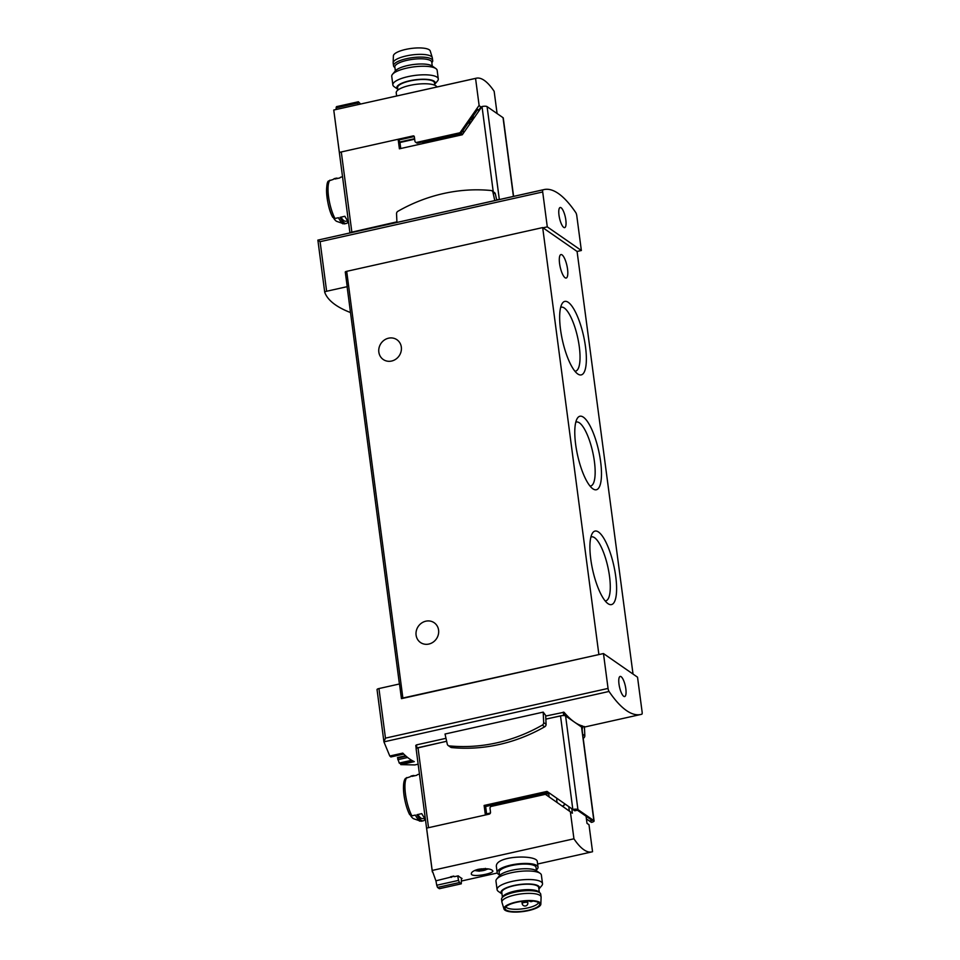 <?xml version="1.0" encoding="UTF-8"?>
<svg xmlns="http://www.w3.org/2000/svg" width="960" height="960" viewBox="0 0 960 960"><rect width="100%" height="100%" fill="white"/><g stroke="black" fill="none" stroke-linecap="round" stroke-linejoin="round"><path stroke-width="1.44" d="M390.936 756.924L403.656 753.972M389.868 756A206.136 58.608 172.5 0 0 390.732 756.852M401.448 698.652L599.184 654.504L402.876 698.028A2.292 0.648 172.5 0 0 401.448 698.652L399.504 683.964L378.936 688.56L385.464 738.132L383.928 741.864L389.784 756.012L402.792 753.108A154.596 44.268 -102.6 0 0 414.264 761.628L400.812 764.628L414.852 764.928L418.152 764.184M400.812 764.628L400.716 763.896L413.184 761.112M405.576 755.772L397.524 757.572L399.216 763.056A206.136 58.608 172.5 0 0 400.716 763.896M350.52 312.564A206.136 58.608 -7.5 0 1 324.744 292.332A2.868 0.816 -7.5 0 1 324.732 292.284A2.868 0.816 -7.5 0 1 326.628 291.252L347.208 286.656L345.264 271.956A2.292 0.648 172.5 0 1 346.704 271.332L542.676 227.58L577.08 251.46L581.364 250.5L547.284 226.86L543 227.808M544.044 189.576L317.868 240.108L320.1 241.68L542.7 191.976A2.868 0.816 -102.6 0 1 543 189.852A154.596 44.268 -102.6 0 1 544.044 189.576A154.596 44.268 -102.6 0 1 575.784 212.604A2.868 0.816 -102.6 0 1 576.768 215.628L581.364 250.5M603.468 653.556L637.536 677.196L642.132 712.08A2.868 0.816 -102.6 0 1 641.82 714.204A154.596 44.268 -102.6 0 1 640.788 714.48A154.596 44.268 -102.6 0 1 609.036 691.452A2.868 0.816 -102.6 0 1 608.052 688.428L603.468 653.556L599.184 654.504M609.036 691.452L383.928 741.864M446.64 741.252L416.148 748.296A87.6 24.912 172.5 0 0 416.172 748.512L415.776 745.452L416.508 744.888L445.992 738.312M545.712 716.04L564.024 712.248A154.596 44.268 77.4 0 0 574.512 722.148A154.596 44.268 77.4 0 0 582.468 725.94L582.12 726.108M583.212 738.336A164.052 150.096 124.8 0 0 583.428 738.204A2.58 2.352 124.8 0 0 584.82 735.708L584.412 726.552L582.552 726.36M445.032 734.028L543.204 712.116L545.688 715.464L546.084 724.308A2.58 2.352 124.8 0 1 544.692 726.792A164.052 150.096 124.8 0 1 451.644 747.576A2.58 2.352 124.8 0 1 450.6 747.192L448.188 745.524A2.58 2.352 124.8 0 1 447.288 744.156L445.032 734.028M618.996 684.12A10.308 2.952 77.4 0 0 624.66 696.54A10.308 2.952 77.4 0 0 625.296 685.848A10.308 2.952 77.4 0 0 620.172 676.428A10.308 2.952 77.4 0 0 618.996 684.12M547.284 226.86L542.7 191.976M558.996 215.196A10.308 2.952 77.4 0 0 564.66 227.628A10.308 2.952 77.4 0 0 565.284 216.924A10.308 2.952 77.4 0 0 560.16 207.504A10.308 2.952 77.4 0 0 558.996 215.196M590.76 559.152A37.668 10.788 77.4 0 0 607.932 603.612A37.668 10.788 77.4 0 0 613.776 565.476A37.668 10.788 77.4 0 0 592.272 533.436A37.668 10.788 77.4 0 0 590.76 559.152M560.52 329.484A37.668 10.788 77.4 0 0 577.704 373.932A37.668 10.788 77.4 0 0 583.536 335.796A37.668 10.788 77.4 0 0 562.032 303.768A37.668 10.788 77.4 0 0 560.52 329.484M575.64 444.324A37.668 10.788 77.4 0 0 592.812 488.772A37.668 10.788 77.4 0 0 598.656 450.636A37.668 10.788 77.4 0 0 577.152 418.608A37.668 10.788 77.4 0 0 575.64 444.324M559.572 263.544A12.024 3.444 77.4 0 0 566.172 278.04A12.024 3.444 77.4 0 0 566.916 265.56A12.024 3.444 77.4 0 0 560.928 254.568A12.024 3.444 77.4 0 0 559.572 263.544M633.024 674.064L577.08 251.46M598.848 654.276L542.676 227.58M428.844 644.052A12.024 11.004 124.8 0 1 420.48 642.504A12.024 11.004 124.8 0 1 416.376 630.588A12.024 11.004 124.8 0 1 425.832 621.192A12.024 11.004 124.8 0 1 434.196 622.74A12.024 11.004 124.8 0 1 438.312 634.656A12.024 11.004 124.8 0 1 428.844 644.052M391.584 361.044A12.024 11.004 124.8 0 1 383.22 359.484A12.024 11.004 124.8 0 1 379.116 347.58A12.024 11.004 124.8 0 1 388.572 338.184A12.024 11.004 124.8 0 1 396.936 339.732A12.024 11.004 124.8 0 1 401.052 351.648A12.024 11.004 124.8 0 1 391.584 361.044M378.936 688.56A2.868 0.816 172.5 0 0 377.04 689.592A2.868 0.816 172.5 0 0 377.052 689.64L383.904 741.648M498.66 199.704L496.608 199.596M396.912 221.856L349.98 232.572A87.6 24.912 172.5 0 0 350.016 232.896M581.88 728.208L582.72 727.836L564.408 715.128L545.856 719.1M582.144 728.148L582.288 731.328M543.204 712.116L543.672 722.628A2.58 2.352 124.8 0 1 542.28 725.124A164.052 150.096 124.8 0 1 449.232 745.896A2.58 2.352 124.8 0 1 448.188 745.524M396.936 222.42L396.54 213.768A2.58 2.352 124.8 0 1 397.932 211.272A164.052 150.096 124.8 0 1 490.992 190.5A2.58 2.352 124.8 0 1 492.936 192.252L494.784 200.568M492.036 190.884L494.448 192.552A2.58 2.352 124.8 0 1 495.348 193.92L496.728 200.136M590.016 486.048A32.772 9.384 77.4 0 0 590.688 485.988A32.772 9.384 77.4 0 0 592.704 451.968A32.772 9.384 77.4 0 0 576.408 422.028A32.772 9.384 77.4 0 0 575.772 422.256M574.896 371.208A32.772 9.384 77.4 0 0 575.568 371.148A32.772 9.384 77.4 0 0 577.584 337.128A32.772 9.384 77.4 0 0 561.288 307.188A32.772 9.384 77.4 0 0 560.652 307.416M605.136 600.888A32.772 9.384 77.4 0 0 605.808 600.828A32.772 9.384 77.4 0 0 607.824 566.796A32.772 9.384 77.4 0 0 591.528 536.868A32.772 9.384 77.4 0 0 590.892 537.096M499.572 875.628L499.14 872.268A18.612 5.292 -7.5 0 1 516.9 864.6A18.612 5.292 -7.5 0 1 536.04 867.42L536.472 870.768M478.404 869.28C473.736 870.54 471.372 872.04 471.312 873.792C471.168 877.884 493.908 873.624 492.864 870.96C491.34 868.788 486.516 868.224 478.404 869.28M568.764 806.628L569.352 811.08L546.864 795.348A1.716 1.572 124.8 0 1 546.864 795.348L545.904 794.688A1.716 1.572 124.8 0 0 544.716 794.472L491.412 806.364A1.716 1.572 124.8 0 0 490.02 808.356L490.512 812.172A1.716 1.572 124.8 0 1 489.12 814.164L426.6 828.12L432.18 870.444L573.936 838.8A85.884 24.588 -102.6 0 0 591.804 851.916A85.884 24.588 -102.6 0 0 592.548 851.712L588.996 824.724L587.004 823.332L588.996 824.724M432.18 870.444L435.912 880.824L454.044 876.3M461.46 878.604L462.024 878.484A85.884 24.588 -102.6 0 1 458.232 875.844L454.476 876.684A85.884 24.588 -102.6 0 1 453.792 876.072L450.576 876.792A85.884 24.588 77.4 0 0 451.272 877.404M538.02 867.156L537.312 861.756C537.612 854.28 493.608 855.444 496.464 867.132L497.148 872.532A20.616 5.856 -7.5 0 1 516.816 864.036A20.616 5.856 -7.5 0 1 538.02 867.156A20.616 5.856 -7.5 0 1 536.364 869.916M481.536 868.8L480.924 870.432L477.792 870.048A4.152 1.176 172.5 0 0 480.924 870.432A4.152 1.176 172.5 0 0 484.8 869.568A4.152 1.176 172.5 0 0 485.796 868.68M484.8 869.568L481.704 870.06M484.932 869.112L485.364 868.38M549.84 793.392A5.724 1.632 172.5 0 0 548.688 793.608L545.016 794.424M571.8 808.752L572.388 813.204L570.384 811.812L573.936 838.8M586.056 816.204L587.004 823.344M570.384 811.812L545.916 794.688A1.716 1.572 124.8 0 0 545.904 794.688M562.476 806.28L565.056 804.036M426.6 828.12A85.884 24.42 172.5 0 0 426.66 828.84L432.336 871.92M461.424 878.16L461.292 883.812L439.38 888.708A85.884 24.42 172.5 0 1 437.532 887.436L459.444 882.54L458.544 880.392L436.728 885.264L437.532 887.436M461.292 883.812L459.444 882.54M435.936 880.824L436.728 885.264M458.544 880.392L457.716 875.964M572.388 813.204L569.352 811.08M563.328 806.088L564.636 804.624M499.464 874.776A20.616 5.856 -7.5 0 1 497.148 872.532M497.088 889.632L495.96 881.076A22.908 6.516 -7.5 0 1 496.728 879.024L499.656 875.532A19.392 5.508 -7.5 0 1 517.512 869.28A19.392 5.508 -7.5 0 1 536.376 870.708L540.108 873.312A22.908 6.516 -7.5 0 1 541.38 875.088L542.508 883.656A22.908 6.516 -7.5 0 1 541.74 885.696L538.884 889.092A19.392 5.508 -7.5 0 0 519.516 884.52A19.392 5.508 -7.5 0 0 501.984 893.952L498.36 891.408A22.908 6.516 -7.5 0 1 497.088 889.632A22.908 6.516 -7.5 0 1 518.952 880.188A22.908 6.516 -7.5 0 1 542.508 883.656M496.728 879.024A22.908 6.516 -7.5 0 1 517.824 871.62A22.908 6.516 -7.5 0 1 540.108 873.312M539.316 892.368L538.692 887.556A18.612 5.292 172.5 0 0 514.068 885.696A18.612 5.292 172.5 0 0 501.792 892.404L502.416 897.216M538.512 902.556A16.608 4.716 -7.5 0 1 527.604 907.956A16.608 4.716 -7.5 0 1 505.836 906.852M528.168 910.32A17.436 4.956 -7.5 0 1 505.128 908.04A17.436 4.956 -7.5 0 1 521.736 901.392A17.436 4.956 -7.5 0 1 539.508 903.516A17.436 4.956 -7.5 0 1 528.168 910.32M528.552 910.584A18.612 5.292 -7.5 0 1 503.988 908.988A18.612 5.292 -7.5 0 1 521.7 901.068A18.612 5.292 -7.5 0 1 540.852 904.128A18.612 5.292 -7.5 0 1 528.552 910.584M503.988 908.988L501.96 902.34A19.752 5.616 -7.5 0 1 501.9 902.088A19.752 5.616 -7.5 0 1 520.752 893.94A19.752 5.616 -7.5 0 1 541.08 896.928A19.752 5.616 -7.5 0 1 541.092 897.192L540.852 904.128M501.9 902.088L501.552 899.364A19.752 5.616 -7.5 0 1 501.936 897.972A19.752 5.616 -7.5 0 1 520.404 891.216A19.752 5.616 -7.5 0 1 539.988 892.956A19.752 5.616 -7.5 0 1 540.72 894.204L541.08 896.928M501.936 897.972L502.86 896.544A18.612 5.292 -7.5 0 1 520.26 890.172A18.612 5.292 -7.5 0 1 538.716 891.816L539.988 892.956M434.784 85.224L434.472 82.824A18.612 5.292 172.5 0 0 409.848 80.976A18.612 5.292 172.5 0 0 397.572 87.684L397.884 90.084M339.444 153.228A85.884 24.42 -7.5 0 1 339.42 153.108A85.884 24.42 -7.5 0 1 339.36 152.388L333.756 110.028L475.56 78.408A85.884 24.588 -102.6 0 1 476.304 78.204A85.884 24.588 -102.6 0 1 494.16 91.32L497.088 113.556M422.388 143.676A5.724 1.632 -7.5 0 1 426.048 142.032L462.972 133.788M468.528 122.556A5.724 1.632 -7.5 0 1 469.344 122.892L470.172 123.48M469.464 121.212L471.012 122.292M339.36 152.388L413.136 135.912A1.14 1.044 -55.2 0 1 414.348 136.764L414.924 141.12A1.716 1.572 -55.2 0 0 415.548 142.176L416.496 142.836A1.716 1.572 124.8 0 0 417.696 143.052L460.284 133.548A1.716 1.572 124.8 0 0 461.364 132.816L477.744 109.368L478.908 110.988M471.948 117.66L472.872 119.628M470.856 119.22L472.404 120.3M481.224 107.664L479.112 105.384L475.56 78.408M472.14 119.124L473.148 119.22M399.084 139.92L414.084 136.572A1.14 1.044 124.8 0 1 414.3 136.548M415.548 142.176A1.716 1.572 -55.2 0 0 416.736 142.392L459.336 132.888A1.716 1.572 -55.2 0 0 460.416 132.156L479.112 105.384M358.044 104.604L357.924 102.972L336.096 107.856L336.228 109.476M357.924 102.972L358.38 101.76L336.468 106.656L336.096 107.856M358.38 101.76L360.624 104.028M481.104 106.776L478.788 110.088M436.956 86.988A20.616 5.856 172.5 0 0 409.824 85.416A20.616 5.856 172.5 0 0 396.228 92.844L396.636 95.988M435.888 68.592A22.908 6.516 172.5 0 0 406.86 68.088A22.908 6.516 172.5 0 0 392.508 74.304L395.436 70.812A19.392 5.508 172.5 0 1 407.58 65.556A19.392 5.508 172.5 0 1 432.156 65.976L435.888 68.592A22.908 6.516 172.5 0 1 437.16 70.368L438.288 78.924A22.908 6.516 172.5 0 1 437.52 80.976L434.664 84.372A19.392 5.508 172.5 0 0 428.976 79.584A19.392 5.508 172.5 0 0 409.584 80.796A19.392 5.508 172.5 0 0 397.764 89.22M438.288 78.924A22.908 6.516 172.5 0 0 407.988 76.644A22.908 6.516 172.5 0 0 392.868 84.912A22.908 6.516 172.5 0 0 394.14 86.688L397.776 89.232M392.508 74.304A22.908 6.516 172.5 0 0 391.74 76.344L392.868 84.912M431.832 62.784L432.312 62.028A19.752 5.616 172.5 0 0 432.696 60.636L432.348 57.912A19.752 5.616 172.5 0 0 432.288 57.66L430.26 51.012A18.612 5.292 172.5 0 0 405.696 49.416A18.612 5.292 172.5 0 0 393.396 55.872L393.156 62.808A19.752 5.616 172.5 0 0 393.168 63.072L393.528 65.796A19.752 5.616 172.5 0 0 394.26 67.044L394.932 67.632M432.288 57.66A19.752 5.616 172.5 0 0 406.212 55.944A19.752 5.616 172.5 0 0 393.156 62.808M432.696 60.636A19.752 5.616 172.5 0 0 406.572 58.668A19.752 5.616 172.5 0 0 393.528 65.796M432.264 66.048L431.748 62.148A18.612 5.292 172.5 0 0 407.124 60.3A18.612 5.292 172.5 0 0 394.848 67.008L395.364 70.908M400.74 148.512L399.948 142.5A2.292 0.66 -102.6 0 1 399.9 141.972L414.6 138.684M399.9 141.972L398.136 139.26L399.396 148.812L462.288 134.76L482.016 106.536A4.008 1.14 -7.5 0 1 487.092 106.62L503.04 117.684A4.008 1.14 -7.5 0 1 503.268 117.996L513.588 196.368M337.752 178.404A23.184 6.636 77.4 0 0 336.252 178.188L334.644 178.548A23.184 6.636 77.4 0 0 333.612 179.136A23.184 6.636 77.4 0 0 333.384 179.376L328.716 180.96M328.104 182.52A21.468 6.144 77.4 0 0 332.64 217.044L332.772 217.332C326.076 205.704 325.212 181.608 328.692 180.948M332.64 217.044L334.968 218.484L338.424 217.716A23.184 6.636 77.4 0 0 343.56 223.728A23.184 6.636 77.4 0 0 344.76 223.812L346.356 223.452A23.184 6.636 77.4 0 0 347.628 222.624L348.552 222.42M342.564 223.752L343.224 223.608M346.356 223.452A23.184 6.636 77.4 0 1 340.032 217.356L344.856 216.276A23.184 6.636 77.4 0 0 348.396 221.28M342.54 176.784L341.076 177.108A23.184 6.636 77.4 0 0 339.804 177.948L334.992 179.016A23.184 6.636 77.4 0 1 336.252 178.188M333.744 218.316A19.488 5.58 77.4 0 0 336.96 221.46L343.56 223.728M476.304 78.204L333.756 110.028L339.42 153.108A85.884 24.42 -7.5 0 1 339.408 152.988A2.868 0.816 -7.5 0 1 341.292 151.956L398.136 139.26M339.408 152.988L349.932 232.908A2.868 0.816 -7.5 0 1 350.004 232.788M347.4 220.872L347.628 222.624M340.956 217.152A20.904 5.988 77.4 0 0 345.864 221.22L347.868 220.776M486.468 814.752L489.96 813.708M419.484 821.112L420.144 820.968M405.012 779.88A21.468 6.144 77.4 0 0 409.56 814.404L409.692 814.692C403.908 803.604 401.34 782.328 405.612 778.308M409.56 814.404L411.888 815.844L415.344 815.076A23.184 6.636 77.4 0 0 420.48 821.088A23.184 6.636 77.4 0 0 421.68 821.172L423.276 820.812A23.184 6.636 77.4 0 0 424.548 819.984L425.472 819.78M414.672 775.764A23.184 6.636 77.4 0 0 413.172 775.548L411.564 775.908A23.184 6.636 77.4 0 0 410.532 776.496A23.184 6.636 77.4 0 0 410.304 776.736L405.636 778.32M419.46 774.144L417.996 774.48A23.184 6.636 77.4 0 0 416.724 775.308L411.912 776.376A23.184 6.636 77.4 0 1 413.172 775.548M423.276 820.812A23.184 6.636 77.4 0 1 416.952 814.716L421.776 813.636A23.184 6.636 77.4 0 0 425.316 818.652M410.664 815.676A19.488 5.58 77.4 0 0 413.88 818.832L420.48 821.088M446.652 741.288L417.996 747.684A2.868 0.816 172.5 0 0 416.112 748.716L426.648 828.72A85.884 24.42 172.5 0 0 426.66 828.84L416.124 748.836A85.884 24.42 172.5 0 0 416.148 748.956M548.52 792.468L485.64 806.508L484.116 805.452L485.376 815.004L428.532 827.688L417.996 747.684M486.708 814.44A2.292 0.66 -102.6 0 1 486.612 813.876L485.64 806.508M586.416 818.88L589.548 821.076L592.224 820.476L577.416 810.204L574.74 810.792L547.02 791.412L484.116 805.452M589.548 821.076L591.444 822.384A4.008 1.14 172.5 0 0 594.084 820.944A4.008 1.14 172.5 0 0 593.856 820.632L577.92 809.568A4.008 1.14 172.5 0 0 572.832 809.484L560.508 715.872L545.856 719.136M594.084 820.944L581.76 727.332A4.008 1.14 172.5 0 0 581.532 727.02L565.596 715.956A4.008 1.14 172.5 0 0 560.508 715.872M424.32 818.232L424.548 819.984M417.876 814.512A20.904 5.988 77.4 0 0 422.784 818.58L424.788 818.136M317.868 240.108L324.732 292.284L317.88 240.12L543 189.852M385.464 738.132L608.052 688.428M326.628 291.252L320.1 241.68M402.876 698.028L346.704 271.332M399.216 763.056L411.66 760.284M397.788 759.708L407.64 757.5M397.572 758.1L406.068 756.204M582.468 725.94L582.72 727.836M564.024 712.248L564.408 715.128M563.28 712.116L563.676 715.116M416.508 744.888L416.904 747.888M415.776 745.452L416.148 748.296M584.82 735.708L582.672 734.22M543.672 722.628L546.084 724.308M542.28 725.124L544.692 726.792M449.232 745.896L451.644 747.576M492.936 192.252L495.348 193.92M546.864 795.348L545.916 794.688M557.088 802.512L556.68 799.368M549.12 796.932L548.688 793.608M476.004 869.976A5.724 1.632 172.5 0 0 481.356 870.852A5.724 1.632 172.5 0 0 487.26 868.788M480.096 868.968L480.252 870.156M478.332 869.304L478.416 869.928M483.852 868.656L483.972 869.556M524.04 902.508A2.868 0.816 172.5 0 0 522.156 903.54A2.868 2.868 0 0 0 526.476 905.616A2.868 2.868 0 0 0 527.832 902.796A2.868 0.816 172.5 0 0 524.04 902.508M473.16 115.92L473.532 118.68M417.696 143.052L416.736 142.392M460.284 133.548L459.336 132.888M414.084 136.572L413.136 135.912M461.364 132.816L460.416 132.156M425.94 141.216L426.048 142.032M463.092 130.344L463.452 133.104M469.344 122.892L469.536 124.392M329.916 180.156A23.184 6.636 77.4 0 0 328.548 196.62A23.184 6.636 77.4 0 0 334.968 218.484M399.948 142.5L414.672 139.212M341.292 151.956L351.828 231.912M482.016 106.536L493.236 191.712M487.092 106.62L499.332 199.548M503.04 117.684L513.408 196.416M406.836 777.516A23.184 6.636 77.4 0 0 405.468 793.98A23.184 6.636 77.4 0 0 411.888 815.844M486.612 813.876L490.416 813.024M593.856 820.632L581.532 727.02M577.92 809.568L565.596 715.956M584.436 727.068L640.788 714.48M399.408 683.976L347.124 286.86M383.916 741.756L377.04 689.592M390.936 756.936L403.764 754.08M582.504 725.976L582.756 727.884M461.628 880.98L497.292 873.012M537.612 864.012L591.804 851.916M474.6 870.54L479.304 871.176L488.436 868.944M529.116 900.888A2.868 2.868 0 0 0 532.764 901.056M521.868 901.38L522.156 903.54M527.58 900.912L527.832 902.796M339.42 153.108L349.932 232.908"/></g></svg>
